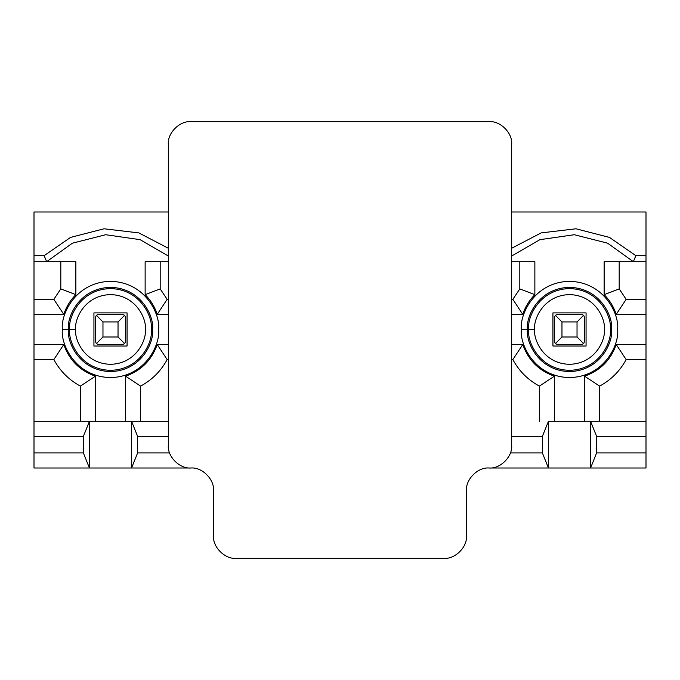 <?xml version="1.0" encoding="UTF-8"?>
<svg xmlns="http://www.w3.org/2000/svg" width="680" height="680" viewBox="0 0 680 680"><rect width="100%" height="100%" fill="white"/><g stroke="black" fill="none" stroke-linecap="round" stroke-linejoin="round"><path stroke-width="1.02" d="M95.438 341.504L95.438 317.416L95.438 341.504L96.322 343.638L98.456 344.513L122.544 344.513L98.456 344.513L96.322 343.638L102.969 336.991L118.031 336.991L118.031 321.929L102.969 321.929L102.969 336.991L96.322 343.638L95.438 341.504M125.562 317.416L125.562 341.504L125.562 317.416L124.678 315.282L118.031 321.929L118.031 336.991L124.678 343.638L125.562 341.504L124.678 343.638L118.031 336.991L102.969 336.991L102.969 321.929L118.031 321.929L124.678 315.282L122.544 314.398L98.456 314.398L122.544 314.398L124.678 315.282L125.562 317.416M98.456 314.398L96.322 315.282L102.969 321.929L96.322 315.282L95.438 317.416L96.322 315.282L98.456 314.398M122.544 344.513L124.678 343.638L122.544 344.513M554.438 341.504L554.438 317.416L554.438 341.504L555.322 343.638L557.456 344.513L581.544 344.513L557.456 344.513L555.322 343.638L561.969 336.991L577.031 336.991L577.031 321.929L561.969 321.929L561.969 336.991L555.322 343.638L554.438 341.504M584.562 317.416L584.562 341.504L584.562 317.416L583.678 315.282L577.031 321.929L577.031 336.991L583.678 343.638L584.562 341.504L583.678 343.638L577.031 336.991L561.969 336.991L561.969 321.929L577.031 321.929L583.678 315.282L581.544 314.398L557.456 314.398L581.544 314.398L583.678 315.282L584.562 317.416M557.456 314.398L555.322 315.282L561.969 321.929L555.322 315.282L554.438 317.416L555.322 315.282L557.456 314.398M581.544 344.513L583.678 343.638L581.544 344.513M510.383 452.94L542.394 452.94L542.394 436.381L511.675 436.381L542.394 436.381L548.42 421.32L590.58 421.32L596.606 436.381L596.606 452.94L646 452.94L646 436.381L596.606 436.381L646 436.381L646 421.32L590.58 421.32L646 421.32L646 452.94L596.606 452.94L590.58 468.002L646 468.002L646 452.94L646 468.002L548.42 468.002L542.394 452.94L510.383 452.94M489.081 468.002L548.42 468.002L489.081 468.002C500.259 469.013 512.686 456.586 511.675 445.417L511.675 144.237L511.675 445.417C512.686 456.586 500.259 469.013 489.081 468.002C477.912 466.99 465.486 479.417 466.497 490.594L466.497 535.763L466.497 490.594C465.486 479.417 477.912 466.99 489.081 468.002M584.562 421.32L584.562 376.184C600.168 370.685 610.725 360.128 616.225 344.513L646 344.513L646 314.398L616.225 314.398C613.768 306.858 609.739 300.279 604.137 294.67L604.137 261.69L633.352 261.69L604.137 261.69L604.137 294.67C609.739 300.279 613.768 306.858 616.225 314.398L646 314.398L646 421.32L646 359.575L626.144 359.575C619.939 371.05 611.09 379.89 599.615 386.104L599.615 421.32L599.615 386.104C611.09 379.89 619.939 371.05 626.144 359.575L646 359.575L646 344.513L616.225 344.513C610.725 360.128 600.168 370.685 584.562 376.184L584.562 421.32M511.675 261.69L534.862 261.69L534.862 294.67C529.261 300.279 525.232 306.858 522.775 314.398L511.675 314.398L522.775 314.398L512.856 299.344L519.809 288.889L519.809 261.69L519.809 288.889L534.862 294.67L534.862 261.69L511.675 261.69M168.326 314.398L157.225 314.398C154.768 306.858 150.739 300.279 145.137 294.67L145.137 261.69L168.326 261.69L145.137 261.69L145.137 294.67C150.739 300.279 154.768 306.858 157.225 314.398L168.326 314.398M46.648 261.69L75.862 261.69L75.862 294.67C70.261 300.279 66.232 306.858 63.776 314.398L34 314.398L34 344.513L63.776 344.513C69.275 360.128 79.832 370.685 95.438 376.184L95.438 421.32L95.438 376.184C79.832 370.685 69.275 360.128 63.776 344.513L34 344.513L34 211.998L34 255.672L44.14 255.672L70.516 237.413L104.057 228.786L138.873 232.908L168.326 248.251L138.873 232.908L104.057 228.786L70.516 237.413L44.14 255.672L34 255.672L34 299.344L53.856 299.344L60.809 288.889L60.809 261.69L60.809 288.889L75.862 294.67L75.862 261.69L34 261.69L46.648 261.69L44.14 255.672L46.648 261.69L72.369 243.194L105.706 234.719L140.114 239.675L168.326 256.012L140.114 239.675L105.706 234.719L72.369 243.194L46.648 261.69M125.562 421.32L125.562 376.184C141.168 370.685 151.725 360.128 157.225 344.513L168.326 344.513L157.225 344.513C151.725 360.128 141.168 370.685 125.562 376.184L125.562 421.32M511.675 344.513L522.775 344.513C528.275 360.128 538.832 370.685 554.438 376.184L554.438 421.32L554.438 376.184C538.832 370.685 528.275 360.128 522.775 344.513L511.675 344.513M62.39 329.46C60.46 315.384 74.894 282.004 110.5 281.35C146.106 282.004 160.54 315.384 158.61 329.46C160.54 343.527 146.106 376.907 110.5 377.561C74.894 376.907 60.46 343.527 62.39 329.46C60.46 343.527 74.894 376.907 110.5 377.561C146.106 376.907 160.54 343.527 158.61 329.46C160.54 315.384 146.106 282.004 110.5 281.35C74.894 282.004 60.46 315.384 62.39 329.46L68.416 329.46C66.725 341.768 79.347 370.974 110.5 371.543C141.653 370.974 154.275 341.768 152.583 329.46C154.275 317.152 141.653 287.946 110.5 287.368C79.347 287.946 66.725 317.152 68.416 329.46C66.725 317.152 79.347 287.946 110.5 287.368C141.653 287.946 154.275 317.152 152.583 329.46L151.359 329.46C153.008 341.411 140.743 369.767 110.5 370.32C80.257 369.767 67.991 341.411 69.641 329.46C67.991 317.509 80.257 289.153 110.5 288.592C140.743 289.153 153.008 317.509 151.359 329.46L152.583 329.46C154.275 341.768 141.653 370.974 110.5 371.543C79.347 370.974 66.725 341.768 68.416 329.46L62.39 329.46M521.39 329.46C519.461 315.384 533.894 282.004 569.5 281.35C605.106 282.004 619.539 315.384 617.61 329.46C619.539 343.527 605.106 376.907 569.5 377.561C533.894 376.907 519.461 343.527 521.39 329.46C519.461 343.527 533.894 376.907 569.5 377.561C605.106 376.907 619.539 343.527 617.61 329.46C619.539 315.384 605.106 282.004 569.5 281.35C533.894 282.004 519.461 315.384 521.39 329.46L527.417 329.46C525.725 341.768 538.347 370.974 569.5 371.543C600.652 370.974 613.275 341.768 611.583 329.46C613.275 317.152 600.652 287.946 569.5 287.368C538.347 287.946 525.725 317.152 527.417 329.46C525.725 317.152 538.347 287.946 569.5 287.368C600.652 287.946 613.275 317.152 611.583 329.46L610.36 329.46C612.009 341.411 599.743 369.767 569.5 370.32C539.257 369.767 526.991 341.411 528.64 329.46C526.991 317.509 539.257 289.153 569.5 288.592C599.743 289.153 612.009 317.509 610.36 329.46L611.583 329.46C613.275 341.768 600.652 370.974 569.5 371.543C538.347 370.974 525.725 341.768 527.417 329.46L521.39 329.46M646 211.998L646 314.398L646 261.69L633.352 261.69L646 261.69L646 211.998L511.675 211.998L646 211.998M137.606 452.94L169.618 452.94L137.606 452.94L131.58 468.002L190.918 468.002L89.42 468.002L83.394 452.94L83.394 436.381L34 436.381L34 452.94L83.394 452.94L34 452.94L34 468.002L89.42 468.002L34 468.002L34 436.381L83.394 436.381L89.42 421.32L34 421.32L34 436.381L34 344.513L34 421.32L131.58 421.32L137.606 436.381L137.606 452.94L137.606 436.381L168.326 436.381L137.606 436.381L131.58 421.32L168.326 421.32L131.58 421.32L131.58 468.002L137.606 452.94M511.675 248.251L541.127 232.908L575.943 228.786L609.484 237.413L635.86 255.672L646 255.672L635.86 255.672L633.352 261.69L607.631 243.194L574.294 234.719L539.886 239.675L511.675 256.012L539.886 239.675L574.294 234.719L607.631 243.194L633.352 261.69L635.86 255.672L609.484 237.413L575.943 228.786L541.127 232.908L511.675 248.251M168.326 211.998L34 211.998L168.326 211.998M75.659 329.46C74.256 339.651 84.711 363.825 110.5 364.301C136.289 363.825 146.744 339.651 145.341 329.46C146.744 319.269 136.289 295.094 110.5 294.618C84.711 295.094 74.256 319.269 75.659 329.46C74.256 319.269 84.711 295.094 110.5 294.618C136.289 295.094 146.744 319.269 145.341 329.46C146.744 339.651 136.289 363.825 110.5 364.301C84.711 363.825 74.256 339.651 75.659 329.46L69.641 329.46C67.991 341.411 80.257 369.767 110.5 370.32C140.743 369.767 153.008 341.411 151.359 329.46C153.008 317.509 140.743 289.153 110.5 288.592C80.257 289.153 67.991 317.509 69.641 329.46L75.659 329.46M127.067 346.026L93.933 346.026L93.933 312.894L127.067 312.894L127.067 346.026L127.067 312.894L93.933 312.894L93.933 346.026L127.067 346.026M167.144 299.344L168.326 299.344L167.144 299.344L157.225 314.398L167.144 299.344L160.191 288.889L167.144 299.344M160.191 261.69L160.191 288.889L145.137 294.67L160.191 288.889L160.191 261.69M63.776 314.398C66.232 306.858 70.261 300.279 75.862 294.67L60.809 288.889L53.856 299.344L63.776 314.398L53.856 299.344L34 299.344L34 314.398L63.776 314.398M80.384 421.32L80.384 386.104C68.909 379.89 60.061 371.05 53.856 359.575L34 359.575L53.856 359.575L63.776 344.513L53.856 359.575C60.061 371.05 68.909 379.89 80.384 386.104L95.438 376.184L80.384 386.104L80.384 421.32M168.326 359.575L167.144 359.575C160.939 371.05 152.09 379.89 140.615 386.104L140.615 421.32L140.615 386.104C152.09 379.89 160.939 371.05 167.144 359.575L168.326 359.575M157.225 344.513L167.144 359.575L157.225 344.513M125.562 376.184L140.615 386.104L125.562 376.184M83.394 436.381L83.394 452.94L89.42 468.002L89.42 421.32L83.394 436.381M89.42 421.32L89.42 468.002L131.58 468.002L131.58 421.32L89.42 421.32M511.675 299.344L512.856 299.344L511.675 299.344M539.385 421.32L539.385 386.104C527.909 379.89 519.061 371.05 512.856 359.575L511.675 359.575L512.856 359.575L522.775 344.513L512.856 359.575C519.061 371.05 527.909 379.89 539.385 386.104L554.438 376.184L539.385 386.104L539.385 421.32M534.659 329.46C533.256 339.651 543.711 363.825 569.5 364.301C595.289 363.825 605.744 339.651 604.341 329.46C605.744 319.269 595.289 295.094 569.5 294.618C543.711 295.094 533.256 319.269 534.659 329.46C533.256 319.269 543.711 295.094 569.5 294.618C595.289 295.094 605.744 319.269 604.341 329.46C605.744 339.651 595.289 363.825 569.5 364.301C543.711 363.825 533.256 339.651 534.659 329.46L528.64 329.46C526.991 341.411 539.257 369.767 569.5 370.32C599.743 369.767 612.009 341.411 610.36 329.46C612.009 317.509 599.743 289.153 569.5 288.592C539.257 289.153 526.991 317.509 528.64 329.46L534.659 329.46M586.067 346.026L552.933 346.026L552.933 312.894L586.067 312.894L586.067 346.026L586.067 312.894L552.933 312.894L552.933 346.026L586.067 346.026M619.191 261.69L619.191 288.889L626.144 299.344L646 299.344L626.144 299.344L616.225 314.398L626.144 299.344L619.191 288.889L604.137 294.67L619.191 288.889L619.191 261.69M522.775 314.398C525.232 306.858 529.261 300.279 534.862 294.67L519.809 288.889L512.856 299.344L522.775 314.398M616.225 344.513L626.144 359.575L616.225 344.513M584.562 376.184L599.615 386.104L584.562 376.184M542.394 436.381L542.394 452.94L548.42 468.002L548.42 421.32L542.394 436.381M590.58 421.32L590.58 468.002L596.606 452.94L596.606 436.381L590.58 421.32L548.42 421.32L548.42 468.002L590.58 468.002L590.58 421.32M168.326 445.417L168.326 144.237L168.326 445.417C167.314 456.586 179.741 469.013 190.918 468.002C202.088 466.99 214.514 479.417 213.503 490.594L213.503 535.763L213.503 490.594C214.514 479.417 202.088 466.99 190.918 468.002C179.741 469.013 167.314 456.586 168.326 445.417M190.918 121.644L489.081 121.644L190.918 121.644C179.741 120.632 167.314 133.059 168.326 144.237C167.314 133.059 179.741 120.632 190.918 121.644M443.904 558.356L236.096 558.356L443.904 558.356C455.081 559.368 467.508 546.941 466.497 535.763C467.508 546.941 455.081 559.368 443.904 558.356M213.503 535.763C212.492 546.941 224.918 559.368 236.096 558.356C224.918 559.368 212.492 546.941 213.503 535.763M511.675 144.237C512.686 133.059 500.259 120.632 489.081 121.644C500.259 120.632 512.686 133.059 511.675 144.237"/></g></svg>
